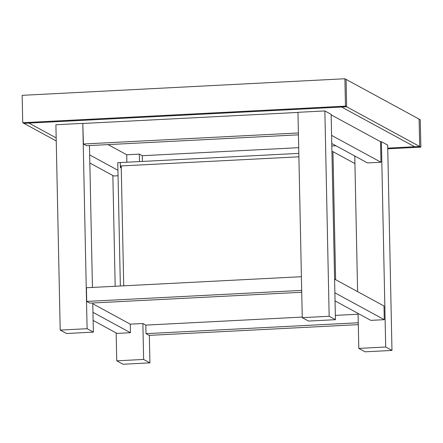 <?xml version="1.0" encoding="UTF-8"?>
<svg xmlns="http://www.w3.org/2000/svg" width="443" height="443" viewBox="0 0 443 443"><rect width="100%" height="100%" fill="white"/><g stroke="black" fill="none" stroke-linecap="round" stroke-linejoin="round"><path stroke-width="0.66" d="M116.736 360.829L123.016 364.246L149.911 362.861L143.632 359.445L116.736 360.829L116.149 332.942M112.854 175.517L115.174 286.267M298.704 147.674L142.275 155.709L139.329 154.109L126.72 154.757L108.064 144.612M139.329 154.109L139.484 161.573M93.135 320.427L117.002 333.407L130.447 332.715L130.27 324.16L142.879 323.512L143.632 359.445M149.335 335.368L149.911 362.861M60.204 330.085L66.483 333.501L93.379 332.123L87.099 328.706L60.204 330.085L55.901 124.749L82.797 123.364L87.099 328.706M298.394 132.961L83.422 144.008L82.797 123.364M89.469 145.564L92.443 287.435M92.77 302.99L93.379 332.123M130.27 324.16L92.786 303.776M130.447 332.715L92.964 312.332M126.875 162.216L126.72 154.757M117.932 170.278L89.669 154.906M89.835 163.002L113.701 175.982L118.048 175.755M335.44 319.685L331.142 114.349L324.857 110.933L329.16 316.274L302.264 317.653L308.544 321.07L335.44 319.685L329.16 316.274M324.857 110.933L297.962 112.312L302.264 317.653M391.972 350.43L387.675 145.088L381.39 141.671L385.692 347.013L358.797 348.397L365.076 351.808L391.972 350.43L385.692 347.013M354.765 155.997L357.606 291.644M358.066 313.428L358.797 348.397M381.39 141.671L380.554 141.716L380.98 162.249L367.535 162.941L331.752 143.482M334.592 279.123L383.992 305.991L384.28 319.68L370.83 320.367L335.046 300.913M334.88 292.817L384.28 319.68M331.58 135.386L380.98 162.249M331.154 114.853L380.554 141.716M358.082 314.209L335.351 315.377M302.253 317.077L145.819 325.112L146.002 333.668L149.141 335.379L358.298 324.636M358.26 322.764L146.002 333.668M301.406 276.703L86.435 287.745L86.723 301.434L89.863 303.139L301.733 292.258M86.723 301.434L301.694 290.392M82.991 123.47L297.967 112.428M83.422 144.008L86.562 145.714L298.432 134.833M335.938 145.758L331.801 145.974M142.391 161.424L142.275 155.709M387.752 148.826L420.85 147.126L419.671 146.483L387.736 148.123L414.631 146.744L341.608 107.034L28.945 123.093L56.178 137.9L28.945 123.093L23.9 123.353L56.239 140.94M345.474 106.132L22.726 122.711L23.9 123.353L346.653 106.774L346.077 79.397L346.653 106.774L341.608 107.034L414.631 146.744L419.671 146.483L419.1 119.106L419.671 146.483L345.474 106.132L344.898 78.754L420.274 119.743L420.85 147.126M22.726 122.711L22.15 95.334L344.898 78.754M142.879 323.512L145.819 325.112M120.789 167.67L120.762 166.191L120.369 165.981L298.898 156.811L121.21 165.937L123.719 285.829L121.244 167.648L120.402 167.692L120.297 162.559L298.826 153.389M120.762 166.191L121.21 166.169M120.369 165.981L120.297 162.559L117.772 162.686L120.358 286.001M335.622 279.688L332.942 151.633L331.923 151.683M332.942 151.633L354.926 163.589"/></g></svg>
